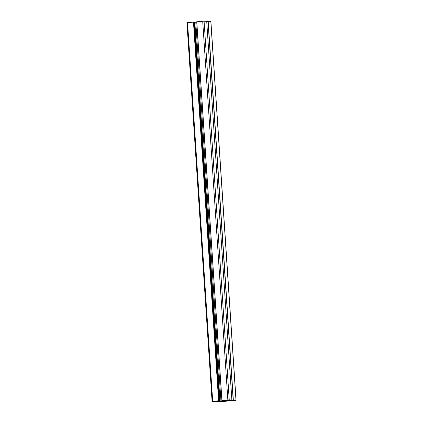 <?xml version="1.0" encoding="UTF-8"?>
<svg xmlns="http://www.w3.org/2000/svg" width="423" height="423" viewBox="0 0 423 423"><rect width="100%" height="100%" fill="white"/><g stroke="black" fill="none" stroke-linecap="round" stroke-linejoin="round"><path stroke-width="0.63" d="M233.057 400.206L235.257 400.385L228.7 400.666L233.057 400.206M232.888 400.221L232.909 400.592M232.904 400.597L232.883 400.227M233.448 400.216L233.47 400.549M218.421 401.591L225.136 401.305L218.432 401.739M221.784 401.284L221.811 401.612L221.779 401.284M222.345 401.242L222.366 401.564M229.478 399.973L223.021 400.417L229.478 399.973M227.944 399.962L227.965 400.295L227.939 399.962M228.505 399.92L228.526 400.243M222.038 400.914L226.76 400.692L222.038 400.898M215.096 401.517L212.901 401.342L219.452 401.057L215.096 401.517L215.074 401.157M215.381 401.453L215.37 401.115L215.381 401.453M217.396 400.93L217.422 401.258M194.247 22.096L186.929 22.694L212.087 401.416L214.974 401.591L220.494 401.057L221.842 401.242L216.285 401.686L220.298 401.792L226.284 401.237L223.37 401.115L236.071 400.306L225.951 400.56L231.873 400.036L229.229 399.872L221.948 400.475L225.147 400.533L220.938 400.962L218.612 400.782L212.087 401.416M196.743 22.149L194.273 22.245M194.839 22.282L219.997 401.004M195.78 22.239L220.938 400.962M231.862 400.036L206.715 21.314L202.702 21.208L196.716 21.763L221.885 400.486M227.643 400.359L227.664 400.666M228.584 400.274L228.605 400.623M236.071 400.306L210.913 21.584L206.731 21.531M226.284 401.237L226.247 400.851L226.284 401.237M230.419 400.777L230.403 400.496L230.408 400.777M219.452 401.496L219.474 401.802M220.002 401.464L220.023 401.776M225.612 400.179L225.633 400.481M226.157 400.142L226.178 400.459M214.91 401.168L214.932 401.522M215.434 401.11L215.455 401.438M187.548 22.599L212.7 401.321M193.459 22.059L218.612 400.782M193.623 22.049L218.776 400.777M194.247 22.086L219.4 400.814M196.79 21.753L221.948 400.475M202.702 21.208L227.86 399.936M204.071 21.15L229.229 399.872M208.026 21.409L233.184 400.137M208.19 21.404L233.348 400.126M210.823 21.562L235.981 400.29M224.47 401.015L224.486 401.279M224.634 400.999L224.65 401.274M225.353 400.93L225.374 401.21M225.628 400.909L225.644 401.194M217.739 401.268L217.76 401.549M218.014 401.242L218.03 401.533M218.331 401.21L218.353 401.554M218.495 401.2L218.517 401.549M194.263 22.091L219.421 400.814M196.716 21.763L221.874 400.486M206.715 21.314L231.873 400.036"/></g></svg>
